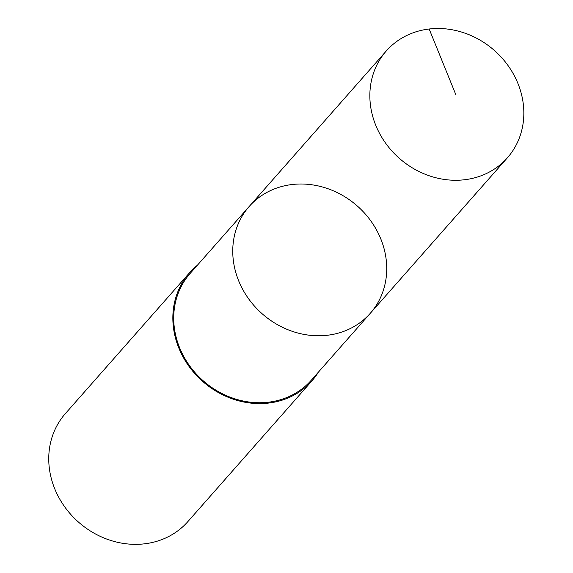 <?xml version="1.0" encoding="UTF-8"?>
<svg xmlns="http://www.w3.org/2000/svg" width="573" height="573" viewBox="0 0 573 573"><rect width="100%" height="100%" fill="white"/><g stroke="black" fill="none" stroke-linecap="round" stroke-linejoin="round"><path stroke-width="0.86" d="M370.301 313.288L311.261 380.25A80.736 71.876 -138.6 0 1 264.482 402.575A80.736 71.876 -138.6 0 1 184.778 358.318A80.736 71.876 -138.6 0 1 190.136 273.457L249.176 206.495A80.743 71.876 41.4 0 0 243.811 291.349A80.743 71.876 41.4 0 0 323.523 335.613A80.743 71.876 41.4 0 0 370.301 313.288A80.743 71.876 41.4 0 0 357.273 205.972A80.743 71.876 41.4 0 0 249.176 206.495A80.743 71.876 41.4 0 0 243.811 291.349A80.743 71.876 41.4 0 0 323.523 335.613A80.743 71.876 41.4 0 0 370.301 313.288L507.413 157.783A80.75 71.883 -138.6 0 1 460.628 180.108A80.75 71.883 -138.6 0 1 380.909 135.844A80.75 71.883 -138.6 0 1 386.274 50.983A80.75 71.883 -138.6 0 1 433.059 28.65A80.75 71.883 -138.6 0 1 512.778 72.914A80.75 71.883 -138.6 0 1 507.413 157.783M318.445 372.106A81.653 72.692 -138.6 0 1 311.956 380.852A81.653 72.692 -138.6 0 1 202.627 381.382A81.653 72.692 -138.6 0 1 189.455 272.855A81.653 72.692 -138.6 0 1 197.32 265.313M311.956 380.852L187.858 521.609A81.653 72.692 -138.6 0 1 78.537 522.139A81.653 72.692 -138.6 0 1 65.358 413.613L189.455 272.855M429.163 29.008L455.7 94.337M249.176 206.495L386.274 50.983"/></g></svg>
